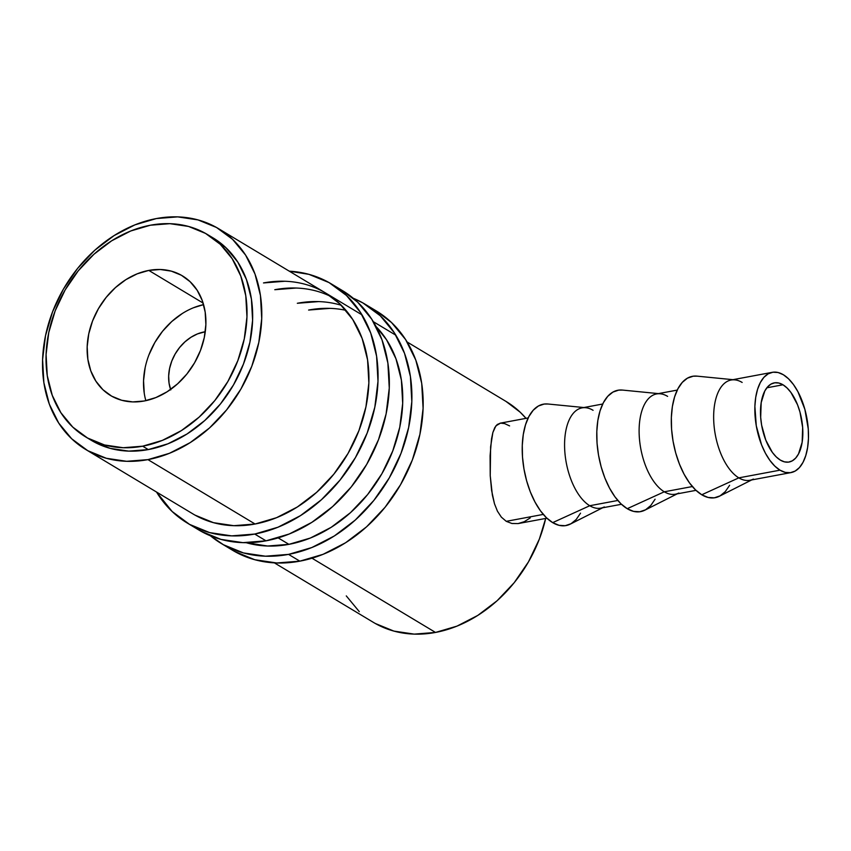 <?xml version="1.0" encoding="UTF-8"?>
<svg xmlns="http://www.w3.org/2000/svg" width="851" height="851" viewBox="0 0 851 851"><rect width="100%" height="100%" fill="white"/><g stroke="black" fill="none" stroke-linecap="round" stroke-linejoin="round"><path stroke-width="1.28" d="M254.726 534.056A139.585 110.322 121 0 1 187.39 523.12A139.585 110.322 121 0 1 156.552 492.059L172.136 511.494L189.55 524.376L209.654 532.609L231.663 535.875L254.726 534.056L266.012 540.832L254.726 534.056L277.979 527.216L300.499 515.621L321.444 499.718L339.996 480.124L355.452 457.572L367.207 432.946L374.823 407.193L377.993 381.291L376.599 356.239L370.706 333.007L360.516 312.477L346.453 295.457L329.029 282.575L308.924 274.341L289.287 271.182A139.585 110.322 121 0 1 331.188 283.83A139.585 110.322 121 0 1 371.11 421.639A139.585 110.322 121 0 1 254.726 534.056M187.39 523.12L198.666 529.896A139.585 110.322 -59 0 0 266.012 540.832A139.585 110.322 -59 0 0 382.386 428.415A139.585 110.322 -59 0 0 342.464 290.606L331.188 283.83M331.156 296.659A128.852 101.833 -59 0 0 274.777 289.712L296.074 288.042M284.798 281.255L263.502 282.936A128.852 101.833 121 0 1 325.656 293.031A128.852 101.833 121 0 1 362.505 420.245A128.852 101.833 121 0 1 255.077 524.014A128.852 101.833 121 0 1 192.922 513.908L85.951 449.626M194.911 515.078L213.473 522.674L233.78 525.684L255.077 524.014L276.543 517.695L297.329 506.994L316.668 492.314L333.794 474.22L348.059 453.413L358.909 430.68L365.93 406.906L368.866 382.993L367.579 359.877L362.132 338.432L352.729 319.476L339.74 303.764L325.497 292.935M200.825 531.152L220.93 539.385L242.939 542.651L266.012 540.832L289.255 533.992L311.774 522.397L332.72 506.494L351.282 486.9L366.728 464.348L378.493 439.722L386.099 413.969L389.269 388.067L387.875 363.015L381.982 339.783L371.802 319.263L357.728 302.233L342.293 290.51M288.563 554.384A139.585 110.322 121 0 1 221.217 543.449A139.585 110.322 121 0 1 210.463 535.822L223.387 544.704L243.482 552.937L265.491 556.203L288.563 554.384L299.839 561.16L288.563 554.384L311.806 547.544L334.337 535.96L355.271 520.057L373.834 500.452L389.279 477.9L401.044 453.275L408.65 427.521L411.82 401.619L410.427 376.567L404.533 353.335L394.353 332.815L380.28 315.785L362.856 302.903L353.229 298.244A139.585 110.322 121 0 1 365.026 304.169A139.585 110.322 121 0 1 404.938 441.967A139.585 110.322 121 0 1 288.563 554.384M221.217 543.449L232.493 550.225A139.585 110.322 -59 0 0 299.839 561.16A139.585 110.322 -59 0 0 416.213 448.743A139.585 110.322 -59 0 0 376.302 310.945L365.026 304.169M345.963 310.338A128.852 101.833 -59 0 0 308.605 310.051L329.901 308.37M318.625 301.594L297.329 303.275A128.852 101.833 121 0 1 341.315 305.296M376.11 326.603A128.852 101.833 121 0 1 391.928 453.072A128.852 101.833 121 0 1 288.915 544.342A128.852 101.833 121 0 1 246.226 542.704L267.618 546.023L288.915 544.342L310.37 538.034L331.167 527.333L350.495 512.653L367.621 494.559L381.886 473.741L392.736 451.009L399.768 427.234L402.693 403.331L401.406 380.206L395.96 358.76L386.567 339.815L376.099 326.603M234.663 551.48L254.757 559.713L276.766 562.979L299.839 561.16L323.082 554.32L345.612 542.736L366.558 526.833L385.109 507.228L400.566 484.687L412.32 460.061L419.926 434.297L423.096 408.395L421.713 383.344L415.809 360.111L405.629 339.592L391.556 322.561L376.121 310.838M780.356 460.114A40.263 20.201 -100.6 0 1 760.709 417.852A40.263 20.201 -100.6 0 1 774.272 382.876A40.263 20.201 -100.6 0 1 782.984 384.78L766.836 387.801L782.984 384.78L778.835 383.024L774.793 382.79L771.017 384.078L767.645 386.833L764.815 390.96L761.188 402.64L760.677 417.341L761.624 425.128L765.783 440.105L772.357 452.392L776.25 456.913L780.356 460.114L784.505 461.87L788.547 462.114L792.324 460.827L795.685 458.072L798.515 453.945L802.153 442.265L802.663 427.564L799.983 412.086L797.547 404.799L790.973 392.513L787.079 387.992L782.984 384.78A40.263 20.201 -100.6 0 1 802.621 427.053A40.263 20.201 -100.6 0 1 789.068 462.029A40.263 20.201 -100.6 0 1 780.356 460.114M170.594 389.45A40.263 31.827 121 0 1 204.219 331.922L205.176 332.496L204.219 331.922A40.263 31.827 121 0 1 205.272 331.741L197.517 333.89L191.018 337.241L184.975 341.825L179.625 347.485L175.168 353.984L171.774 361.09L169.583 368.515L168.668 375.993L169.062 383.216L170.764 389.918M753.38 479.081A51.007 25.583 -100.6 0 1 738.817 477.858L780.005 470.167A51.007 25.583 -100.6 0 1 755.124 416.628A51.007 25.583 -100.6 0 1 772.293 372.323A51.007 25.583 -100.6 0 1 783.335 374.738L788.526 378.801L793.451 384.535L797.93 391.726L804.865 409.331L808.259 428.925L808.45 438.552L807.61 447.552L805.769 455.583L803.014 462.338L799.429 467.571L795.164 471.06L790.377 472.688L785.26 472.39L780.005 470.167L738.817 477.858A51.007 25.583 79.4 0 0 749.859 480.283L791.036 472.582A51.007 25.583 -100.6 0 1 780.005 470.167L774.804 466.103L769.878 460.37L765.4 453.179L761.549 444.807L756.284 425.84L754.88 406.352L755.72 397.353L757.56 389.322L760.326 382.567L763.911 377.333L768.176 373.834L772.953 372.217L778.08 372.515L783.335 374.738A51.007 25.583 -100.6 0 1 808.216 428.276A51.007 25.583 -100.6 0 1 791.036 472.582M732.934 379.674L696.937 376.131A61.74 30.966 79.4 0 0 671.386 425.596A61.74 30.966 79.4 0 0 701.756 494.771L738.817 477.858L701.756 494.771A61.74 30.966 79.4 0 0 719.393 496.239L751.678 479.943M678.843 493.016A51.007 25.583 -100.6 0 1 664.28 491.793L692.363 486.549L664.28 491.793A51.007 25.583 79.4 0 0 675.322 494.218L695.99 490.346M622.549 390.077L618.688 390.13L612.901 392.098L607.742 396.321L603.402 402.651L600.051 410.842L597.827 420.564L596.817 431.457L597.04 443.105L598.508 455.04L601.157 466.827L604.88 478.007L609.55 488.144L614.965 496.846L620.932 503.792L627.219 508.696L664.28 491.793L627.219 508.696A61.74 30.966 79.4 0 0 644.856 510.175L677.141 493.878M604.306 506.941A51.007 25.583 -100.6 0 1 589.743 505.728L617.826 500.473L589.743 505.728A51.007 25.583 79.4 0 0 600.774 508.143L621.453 504.281M548.012 404.012L544.151 404.055L538.364 406.023L533.205 410.256L528.865 416.586L525.514 424.766L523.291 434.499L522.28 445.392L522.503 457.03L523.971 468.975L526.62 480.762L530.343 491.942L535.013 502.069L540.428 510.781L546.395 517.716L552.682 522.631L589.743 505.728L552.682 522.631A61.74 30.966 79.4 0 0 570.308 524.11L602.604 507.802M148.797 270.416A69.793 55.155 121 0 1 182.476 275.884A69.793 55.155 121 0 1 202.432 344.783A69.793 55.155 121 0 1 144.244 400.991L155.861 397.577L167.126 391.779L177.593 383.822L186.88 374.025L194.602 362.749L200.485 350.442L204.283 337.56L205.868 324.614L205.176 312.083L202.23 300.467L197.134 290.202L190.103 281.692L181.391 275.256L171.338 271.139L160.339 269.501L148.797 270.416L137.181 273.831L125.916 279.628L115.438 287.585L106.162 297.382L98.439 308.658L92.557 320.965L88.759 333.847L87.174 346.793L87.866 359.324L90.812 370.94L95.908 381.195L102.939 389.715L111.651 396.151L121.704 400.268L132.703 401.906L144.244 400.991A69.793 55.155 121 0 1 110.566 395.524A69.793 55.155 121 0 1 90.61 326.624A69.793 55.155 121 0 1 148.797 270.416L203.102 303.052L148.797 270.416M142.66 446.19A118.108 93.344 121 0 1 85.685 436.935A118.108 93.344 121 0 1 51.9 320.338A118.108 93.344 121 0 1 150.382 225.217L169.902 223.675L188.518 226.44L205.527 233.408L220.271 244.301L232.174 258.704L240.79 276.075L245.779 295.733L246.96 316.934L244.28 338.847L237.833 360.643L227.887 381.482L214.814 400.555L199.113 417.139L181.391 430.595L162.328 440.403L142.66 446.19L123.14 447.732L104.513 444.967L87.515 437.999L72.771 427.106L60.868 412.692L52.251 395.332L47.262 375.674L46.082 354.473L48.762 332.56L55.198 310.764L65.155 289.925L78.228 270.852L93.929 254.268L111.651 240.812L130.714 230.993L150.382 225.217A118.108 93.344 121 0 1 207.357 234.472A118.108 93.344 121 0 1 241.141 351.069A118.108 93.344 121 0 1 142.66 446.19L148.297 449.583L142.66 446.19M85.685 436.935L91.323 440.329A118.108 93.344 -59 0 0 148.297 449.583A118.108 93.344 -59 0 0 246.779 354.463A118.108 93.344 -59 0 0 212.995 237.855L207.357 234.472M147.946 459.625A128.852 101.833 121 0 1 85.791 449.53A128.852 101.833 121 0 1 48.943 322.327A128.852 101.833 121 0 1 156.371 218.558A128.852 101.833 121 0 1 218.526 228.653A128.852 101.833 121 0 1 255.374 355.856A128.852 101.833 121 0 1 147.946 459.625L255.077 524.014L147.946 459.625L126.65 461.306L106.343 458.285L87.781 450.69L71.707 438.808L58.719 423.085L49.315 404.14L43.869 382.695L42.593 359.569L45.518 335.666L52.539 311.881L63.389 289.159L77.654 268.342L94.78 250.247L114.119 235.567L134.915 224.866L156.371 218.558L177.668 216.877L197.975 219.898L216.537 227.494L232.61 239.376L245.599 255.098L255.002 274.043L260.449 295.488L261.725 318.614L258.8 342.517L251.779 366.302L240.929 389.024L226.664 409.842L209.537 427.936L190.198 442.616L169.402 453.317L147.946 459.625M375.344 623.506L393.907 631.102L414.214 634.123L435.51 632.442L311.998 558.213L435.51 632.442A128.852 101.833 -59 0 0 545.682 518.44L539.343 539.119L528.492 561.841L514.227 582.658L497.101 600.753L477.762 615.433L456.966 626.134L435.51 632.442A128.852 101.833 -59 0 1 373.355 622.347L274.394 562.873M288.915 544.342L278.16 537.885L288.915 544.342M530.258 517.876L524.312 521.674L518.078 523.588L511.919 523.493L506.26 521.333L501.356 517.142L497.431 511.174L494.474 503.739L492.367 495.101L490.229 475.666L490.612 446.796L492.867 432.489L494.729 427.649L497.25 424.489L500.526 423.128L495.91 425.84L492.867 432.489L491.516 438.956L490.091 455.828L490.229 475.666L491.601 490.463L494.474 503.739L497.431 511.174L501.356 517.142L506.26 521.333L543.289 514.408L506.26 521.333L511.919 523.493L518.078 523.588L546.916 518.216M505.93 401.374L520.174 412.192L526.024 418.352A128.852 101.833 -59 0 0 506.09 401.47L407.14 341.996M500.526 423.128L504.643 423.607L509.589 425.904M93.153 441.392L110.162 448.36L128.778 451.126L148.297 449.583L167.966 443.796L187.029 433.989L204.751 420.532L220.452 403.948L233.525 384.865L243.471 364.026L249.917 342.24L252.598 320.316L251.417 299.126L246.428 279.468L237.812 262.097L225.909 247.684L212.856 237.769M346.283 595.902L359.271 611.624M193.56 307.722L203.57 304.626A69.793 55.155 -59 0 0 145.851 400.672M144.244 393.205L143.553 380.684L145.138 367.728M148.946 354.856L154.818 342.538L162.552 331.262L171.828 321.465L182.295 313.519M583.86 407.533L547.863 404.002A61.74 30.966 79.4 0 0 522.301 453.466A61.74 30.966 79.4 0 0 552.682 522.631L559.043 525.322L565.245 525.695L571.032 523.727L576.201 519.493L580.531 513.164M602.71 404.012L582.041 407.884A51.007 25.583 79.4 0 0 564.862 452.189A51.007 25.583 79.4 0 0 589.743 505.728A51.007 25.583 -100.6 0 1 564.649 448.583A51.007 25.583 -100.6 0 1 585.765 407.725A51.007 25.583 -100.6 0 1 593.073 410.299M658.397 393.609L622.4 390.066A61.74 30.966 79.4 0 0 596.849 439.531A61.74 30.966 79.4 0 0 627.219 508.696L633.58 511.387L639.782 511.759L645.569 509.792L650.738 505.558L655.079 499.229M677.247 390.088L656.578 393.949A51.007 25.583 79.4 0 0 639.399 438.254A51.007 25.583 79.4 0 0 664.28 491.793A51.007 25.583 -100.6 0 1 639.186 434.659A51.007 25.583 -100.6 0 1 660.302 393.79A51.007 25.583 -100.6 0 1 667.61 396.375M772.293 372.323L731.115 380.014A51.007 25.583 79.4 0 0 713.936 424.319A51.007 25.583 79.4 0 0 738.817 477.858A51.007 25.583 -100.6 0 1 713.723 420.724A51.007 25.583 -100.6 0 1 734.838 379.865A51.007 25.583 -100.6 0 1 742.146 382.439M697.086 376.153L693.235 376.195L687.438 378.163L682.279 382.397L677.939 388.726L674.588 396.906L672.364 406.629L671.354 417.522L671.577 429.17L673.045 441.116L675.694 452.902L679.428 464.072L684.087 474.209L689.501 482.911L695.469 489.857L701.756 494.771L708.117 497.463L714.319 497.824L720.106 495.856L725.275 491.633L729.615 485.304M528.173 417.947L500.09 423.192M218.526 228.653L362.026 314.891M373.302 321.667L395.864 335.22"/></g></svg>
